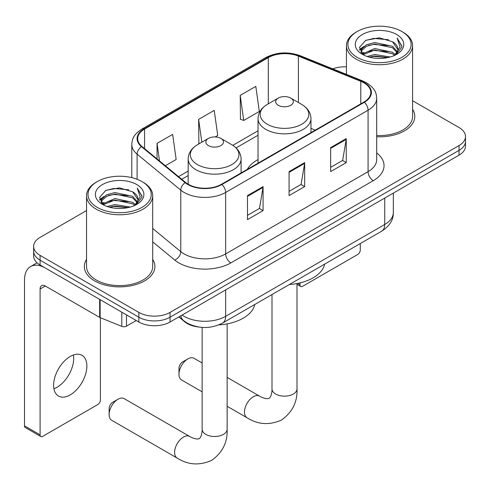 <?xml version="1.0" encoding="UTF-8"?>
<svg xmlns="http://www.w3.org/2000/svg" width="490" height="490" viewBox="0 0 490 490"><rect width="100%" height="100%" fill="white"/><g stroke="black" fill="none" stroke-linecap="round" stroke-linejoin="round"><path stroke-width="0.73" d="M258.034 159.599A38.961 22.491 0 0 0 247.334 169.356M198.683 327.02A22.05 12.734 180 0 1 184.73 321.814L178.826 316.944M86.54 210.571L40.094 237.387A22.05 12.734 0 0 0 33.632 246.39L33.632 255.994A22.05 12.734 0 0 0 40.094 264.998L138.854 322.016A22.05 12.734 0 0 0 170.042 322.016L459.038 155.165A22.05 12.734 0 0 0 465.5 146.161L465.5 141.359A22.05 12.734 0 0 1 459.038 150.363A22.05 12.734 0 0 0 465.5 141.359L465.5 136.557A22.05 12.734 0 0 0 459.038 127.553L412.592 100.738M33.632 246.39A22.05 12.734 0 0 0 40.094 255.394L138.854 312.412A22.05 12.734 0 0 0 170.042 312.412L170.042 317.214L459.038 150.363L170.042 317.214A22.05 12.734 0 0 1 138.854 317.214A22.05 12.734 0 0 0 170.042 317.214L170.042 322.016M40.094 255.394L40.094 260.196L138.854 317.214L40.094 260.196A22.05 12.734 0 0 1 33.632 251.192A22.05 12.734 0 0 0 40.094 260.196L40.094 264.998M86.54 259.412A35.286 20.372 0 0 0 84.335 266.499A35.286 20.372 0 0 0 94.674 280.905A35.286 20.372 0 0 0 133.121 285.321A35.286 20.372 0 0 0 154.907 266.499A35.286 20.372 0 0 0 152.702 259.412A35.286 20.372 0 0 1 154.907 266.499A35.286 20.372 0 0 1 133.121 285.321A35.286 20.372 0 0 1 94.674 280.905A35.286 20.372 0 0 1 84.335 266.499A35.286 20.372 0 0 1 86.54 259.412M363.923 82.841A23.52 13.579 180 0 1 370.808 92.439A23.52 13.579 180 0 1 363.923 102.043L221.498 184.271A23.52 13.579 180 0 1 185.6 182.458L141.929 146.449A23.52 13.579 180 0 1 137.672 138.658A23.52 13.579 180 0 1 144.562 129.06L268.287 57.624A23.52 13.579 180 0 1 298.41 56.105L360.781 81.316A23.52 13.579 180 0 1 363.923 82.841M364.333 82.596A24.108 13.922 0 0 0 361.118 81.04L298.747 55.823A24.108 13.922 0 0 0 267.871 57.385L144.146 128.815A24.108 13.922 0 0 0 141.445 146.645L185.116 182.654A24.108 13.922 0 0 0 221.915 184.51L364.333 102.288A24.108 13.922 0 0 0 364.333 82.596M247.487 195.614L247.487 219.624L263.081 210.62L263.081 186.61L247.487 195.614M247.487 215.361L259.498 208.428L263.02 187.413A5.88 3.393 -120 0 0 263.081 186.61M259.394 208.489L263.081 210.62M330.652 147.6L330.652 171.61L346.246 162.607L346.246 138.597L330.652 147.6M330.652 167.347L342.663 160.414L346.185 139.393A5.88 3.393 -120 0 0 346.246 138.597M342.559 160.475L346.246 162.607M289.069 171.61L289.069 195.614L304.664 186.61L304.664 162.607L289.069 171.61M289.069 191.357L301.081 184.424L304.602 163.403A5.88 3.393 -120 0 0 304.664 162.607M300.976 184.485L304.664 186.61M376.688 136.759A35.286 20.372 0 0 0 414.797 116.449A35.286 20.372 0 0 0 412.592 109.362A35.286 20.372 0 0 1 414.797 116.449A35.286 20.372 0 0 1 376.688 136.759M170.042 312.412L459.038 145.561A22.05 12.734 0 0 0 465.5 136.557M346.436 66.848A22.05 12.734 0 0 0 332.722 68.845M240.21 95.385L243.732 120.467L259.326 111.463L255.805 86.381L240.21 95.385L240.461 119.248M165.32 165.736L176.161 159.483L172.639 134.395L157.045 143.399L157.045 158.913M215.208 136.937L217.744 135.473L214.222 110.391L198.628 119.389L198.879 143.252M199.571 143.515L198.628 143.16M198.628 119.389L201.831 142.21M243.732 120.467L240.21 119.15M157.045 143.399L159.507 160.947M297.589 283.422L299.984 284.806A3.675 2.119 120 0 0 300.75 286.491A3.675 2.119 120 0 0 302.587 286.307L357.682 254.5A3.675 2.119 120 0 0 360.279 249.998L360.279 243.561M299.984 284.806L299.984 282.901M357.161 57.33A31.611 18.246 0 0 0 401.867 57.33A31.611 18.246 0 0 0 401.867 31.525A31.611 18.246 0 0 0 401.867 31.519L402.902 32.12A33.081 19.098 0 0 1 412.592 45.625A33.081 19.098 0 0 1 392.172 63.271A33.081 19.098 0 0 1 356.126 59.131A33.081 19.098 0 0 1 346.436 45.625A33.081 19.098 0 0 1 356.126 32.12L357.161 31.525A31.611 18.246 0 0 0 357.161 57.33M376.688 135.479A33.081 19.098 0 0 0 412.592 116.449L412.592 45.625M367.132 56.466L374.758 54.513L390.224 56.993M369.313 57.134L374.758 56.013L387.964 57.557M362.398 53.998L374.758 48.51L392.508 52.258L395.363 54.629M363.133 54.641L374.758 50.011L392.508 53.759L394.573 55.339M361.357 52.994L361.136 51.517L361.761 49.012L366.52 44.755L374.758 42.508L392.508 46.256L397.365 51.769M361.191 52.265L361.761 50.513L366.52 46.256L374.758 44.008L392.508 47.757L397.023 52.485M394.383 55.492A18.375 10.609 0 0 0 397.892 49.257A18.375 10.609 0 0 0 392.508 41.754L397.88 49.619M396.667 34.521A24.255 14.008 0 0 0 362.416 34.49A24.255 14.008 0 0 0 362.257 54.267A24.255 14.008 0 0 0 362.361 54.329A24.255 14.008 0 0 0 396.771 54.267A24.255 14.008 0 0 0 396.667 34.521M392.508 41.754L379.303 37.816L365.736 40.309L359.446 47.42L363.617 54.996M395.889 54.758L401.751 47.322L401.867 45.986L397.102 38.018L400.103 46.948L394.579 55.401M402.902 32.12L401.867 31.525A31.611 18.246 0 0 0 357.161 31.525M397.102 38.018L401.861 46.293M365.424 40.468L373.729 38.416L388.613 39.751M359.685 50.121L362.398 47.995M368.364 45.46L373.729 44.419L388.086 45.595M368.364 51.462L373.729 50.421L388.086 51.597M369.466 57.171L373.729 56.424L387.939 57.557M359.525 49.533L363.978 46.372M361.896 53.569L363.978 52.375M178.979 374.238L178.979 368.235A5.145 2.971 -60 0 1 182.617 361.932L187.817 358.931A12.495 7.215 120 0 0 178.979 374.238A12.495 7.215 120 0 0 181.57 379.958L202.143 391.835M278.259 105.283A8.82 5.09 0 0 0 290.735 105.289A8.82 5.09 0 0 0 290.735 98.086L301.687 104.407A24.31 14.032 0 0 1 301.687 124.258A24.31 14.032 0 0 1 267.307 124.258A24.31 14.032 0 0 1 267.307 104.407C261.323 107.965 258.23 112.688 258.034 118.574A26.466 15.276 0 0 0 265.782 129.378A26.466 15.276 0 0 0 294.625 132.692A26.466 15.276 0 0 0 310.96 118.574C310.764 112.688 307.671 107.965 301.687 104.407L290.735 98.086A8.82 5.09 0 0 0 278.259 98.086A8.82 5.09 0 0 0 278.259 105.283M289.357 284.512A40.431 23.342 0 0 0 324.631 264.141M202.143 362.974L194.065 358.312A12.495 7.215 120 0 0 187.817 358.931L182.617 361.932M109.123 414.571L109.123 408.568A5.145 2.971 -60 0 1 112.761 402.266L117.955 399.264A12.495 7.215 120 0 0 109.123 414.571A12.495 7.215 120 0 0 111.708 420.291L177.202 458.101A12.495 7.215 -60 0 1 175.285 448.087A12.495 7.215 -60 0 1 183.45 437.074A12.495 7.215 -60 0 1 189.697 436.455C190.396 437.08 195.185 439.248 197.942 439.009L199.252 438.642L200.232 437.686C201.813 435.42 202.333 430.189 202.143 429.271A12.495 7.215 180 0 0 205.8 434.373A12.495 7.215 180 0 0 223.477 434.373A12.495 7.215 180 0 0 227.133 429.271C227.666 442.207 222.54 452.546 211.754 460.288C199.657 465.757 188.142 465.028 177.202 458.101M208.403 145.616A8.82 5.09 0 0 0 220.874 145.616A8.82 5.09 0 0 0 220.874 138.419L231.825 144.74A24.31 14.032 0 0 1 231.825 164.591A24.31 14.032 0 0 1 197.446 164.591A24.31 14.032 0 0 1 197.446 144.74C191.461 148.299 188.368 153.021 188.172 158.907A26.466 15.276 0 0 0 195.927 169.712A26.466 15.276 0 0 0 224.763 173.025A26.466 15.276 0 0 0 241.098 158.907C240.902 153.021 237.815 148.299 231.825 144.74L220.874 138.419A8.82 5.09 0 0 0 208.403 138.419A8.82 5.09 0 0 0 208.403 145.616M218.828 324.888A40.431 23.342 0 0 0 254.775 304.474M189.697 436.455L124.203 398.646A12.495 7.215 120 0 0 117.955 399.264L112.761 402.266M73.384 354.999A23.52 13.579 -60 0 1 57.048 387.265A23.52 13.579 -60 0 1 53.906 388.729M70.242 394.879A23.52 13.579 120 0 0 85.609 374.152A23.52 13.579 120 0 0 82.002 355.305A23.52 13.579 120 0 0 70.242 356.469A23.52 13.579 120 0 0 54.874 377.196A23.52 13.579 120 0 0 58.482 396.049A23.52 13.579 120 0 0 70.242 394.879M126.506 314.886L126.506 326.144L136.257 320.515M99.642 299.378L45.294 267.999A29.406 16.979 -120 0 0 30.588 266.542A29.406 16.979 -120 0 0 24.5 280.004L24.5 425.853L40.094 434.857L40.094 289.008A7.35 4.245 60 0 1 41.613 285.639A7.35 4.245 60 0 1 45.294 286.007L99.642 317.385L99.642 299.378A3.675 2.119 0 0 0 100.132 299.617M40.094 434.857A3.675 2.119 120 0 0 40.854 436.535L25.26 427.531A3.675 2.119 -60 0 1 24.5 425.853M40.854 436.535A3.675 2.119 120 0 0 42.691 436.357L97.792 404.544A3.675 2.119 120 0 0 100.389 400.042L100.389 317.722M126.506 326.144A3.675 2.119 180 0 1 121.802 326.383L100.132 317.624A3.675 2.119 180 0 1 99.642 317.385M97.271 207.38A31.611 18.246 0 0 0 141.971 207.38A31.611 18.246 0 0 0 141.971 181.57L143.013 182.17A33.081 19.098 0 0 1 152.702 195.675A33.081 19.098 0 0 1 132.282 213.321A33.081 19.098 0 0 1 96.23 209.181A33.081 19.098 0 0 1 86.54 195.675A33.081 19.098 0 0 1 96.23 182.17L97.271 181.57A31.611 18.246 0 0 0 97.271 207.38M86.54 195.675L86.54 266.499A33.081 19.098 0 0 0 96.23 280.004A33.081 19.098 0 0 0 132.282 284.145A33.081 19.098 0 0 0 152.702 266.499L152.702 195.675M107.237 206.517L114.862 204.563L130.328 207.043M109.423 207.178L114.862 206.063L128.068 207.601M102.502 204.048L114.862 198.56L132.619 202.309L135.473 204.673M103.243 204.691L114.862 200.061L132.619 203.809L134.683 205.39M101.461 203.044L101.246 201.568L101.871 199.063L106.624 194.806L114.862 192.558L132.619 196.306L137.476 201.819M101.301 202.315L101.871 200.563L106.624 196.306L114.862 194.058L132.619 197.807L137.126 202.535M134.493 205.537A18.375 10.609 0 0 0 137.996 199.308A18.375 10.609 0 0 0 132.619 191.804L137.99 199.669M136.771 184.571A24.255 14.008 0 0 0 102.52 184.54A24.255 14.008 0 0 0 102.361 204.318A24.255 14.008 0 0 0 102.465 204.379A24.255 14.008 0 0 0 136.882 204.318A24.255 14.008 0 0 0 136.771 184.571M132.619 191.804L119.413 187.866L105.846 190.359L99.55 197.464L103.727 205.047M136 204.808L141.855 197.372L141.978 196.037L137.206 188.068L140.214 196.998L134.683 205.451M143.013 182.17L141.971 181.57A31.611 18.246 0 0 0 97.271 181.57M137.206 188.068L141.971 196.337M105.528 190.512L113.833 188.466L128.723 189.802M99.788 200.171L102.502 198.046M108.474 195.504L113.833 194.469L128.19 195.645M108.474 201.506L113.833 200.465L128.19 201.647M109.57 207.221L113.833 206.468L128.049 207.607M99.635 199.583L104.088 196.417M102 203.62L104.088 202.419M184.73 321.495L184.73 321.814M182.096 315.052A29.406 16.979 0 0 0 184.075 316.313A29.406 16.979 0 0 0 225.657 316.313L384.711 224.487A29.406 16.979 0 0 0 393.323 212.482C393.537 219.777 389.654 226.025 381.667 231.213L222.613 323.045A14.7 8.489 60 0 0 225.657 316.313L225.657 289.909M384.711 198.076L384.711 224.487A14.7 8.489 60 0 1 381.667 231.213M180.908 315.744A14.7 9.831 129.5 0 0 183.468 320.521L179.003 316.84M459.038 155.165L459.038 145.561M138.854 322.016L138.854 312.412M376.688 152.935A36.756 21.217 180 0 1 373.276 180.669L230.857 262.897A7.35 4.245 60 0 1 225.657 253.894L368.076 171.665A29.406 16.979 0 0 0 376.688 159.667L376.688 98.202A29.406 16.979 180 0 1 368.076 110.207A7.35 4.245 -120 0 0 364.333 102.288M230.857 262.897A36.756 21.217 180 0 1 178.875 262.897A36.756 21.217 180 0 1 174.758 260.061L152.702 241.876M185.116 182.654A7.35 4.918 129.5 0 0 180.779 190.169L180.779 251.627A29.406 16.979 0 0 0 184.075 253.894A29.406 16.979 0 0 0 225.657 253.894L225.657 192.435A29.406 16.979 180 0 1 180.779 190.169L137.108 154.16A29.406 16.979 180 0 1 131.792 144.421L131.792 177.631M376.688 98.202C376.216 93.149 375.75 88.947 366.557 82.835L362.692 80.96A7.35 3.442 112 0 0 361.118 81.04M362.692 80.96L300.327 55.744C288.144 51.438 276.593 52.063 265.654 57.624A7.35 4.245 60 0 1 267.871 57.385M144.146 128.815A7.35 4.245 -120 0 0 141.929 129.054C133.011 134.897 132.202 139.301 131.792 144.421M141.445 146.645A7.35 4.918 129.5 0 0 137.108 154.16L137.108 179.273M300.327 55.744A7.35 3.442 112 0 0 298.747 55.823M221.915 184.51A7.35 4.245 60 0 1 225.657 192.435L368.076 110.207L368.076 171.665A7.35 4.245 60 0 0 373.276 180.669M152.702 228.475L180.779 251.627A7.35 4.918 -50.5 0 1 174.758 260.061M144.562 129.06L144.562 148.623M360.781 81.316L360.781 103.856M298.41 56.105L298.41 102.514M315.26 130.138L310.96 128.398M268.287 57.624L268.287 103.843M258.034 130.769L232.805 145.334M188.172 171.102L178.556 176.651M289.069 172.37L304.602 163.403M330.652 148.36L346.185 139.393M247.487 196.374L263.02 187.413M296.995 283.539L296.995 388.938A12.495 7.215 180 0 1 293.332 394.04A12.495 7.215 180 0 1 275.662 394.04A12.495 7.215 180 0 1 271.999 388.938C272.189 389.856 271.674 395.087 270.088 397.353L269.114 398.309L267.803 398.676C265.047 398.915 260.251 396.747 259.559 396.122L227.133 377.404M296.995 388.938C297.528 401.874 292.401 412.213 281.609 419.954C269.518 425.424 258.003 424.695 247.064 417.768A12.495 7.215 -60 0 1 245.147 407.754A12.495 7.215 -60 0 1 253.312 396.741A12.495 7.215 -60 0 1 259.559 396.122M40.094 289.008L45.294 286.007M100.132 299.66L100.132 317.624M121.802 326.383L121.802 312.173M222.613 323.045C210.78 328.992 198.952 328.992 187.119 323.045L183.468 320.521M393.323 212.482L393.323 193.103M265.654 57.624L141.929 129.054M258.034 135.246L236.094 147.906M188.172 175.573L181.747 179.285M300.75 286.491L296.995 284.322M361.136 52.736L361.136 51.517M346.436 74.388L346.436 45.625M247.064 417.768L227.133 406.265M310.96 132.619L310.96 118.574M258.034 163.176L258.034 118.574M278.259 98.086L267.307 104.407M271.999 294.533L271.999 388.938M227.133 323.872L227.133 429.271M241.098 172.952L241.098 158.907M188.172 184.24L188.172 158.907M208.403 138.419L197.446 144.74M202.143 327.406L202.143 429.271M30.588 266.542L37.056 262.805M101.246 202.787L101.246 201.568"/></g></svg>

